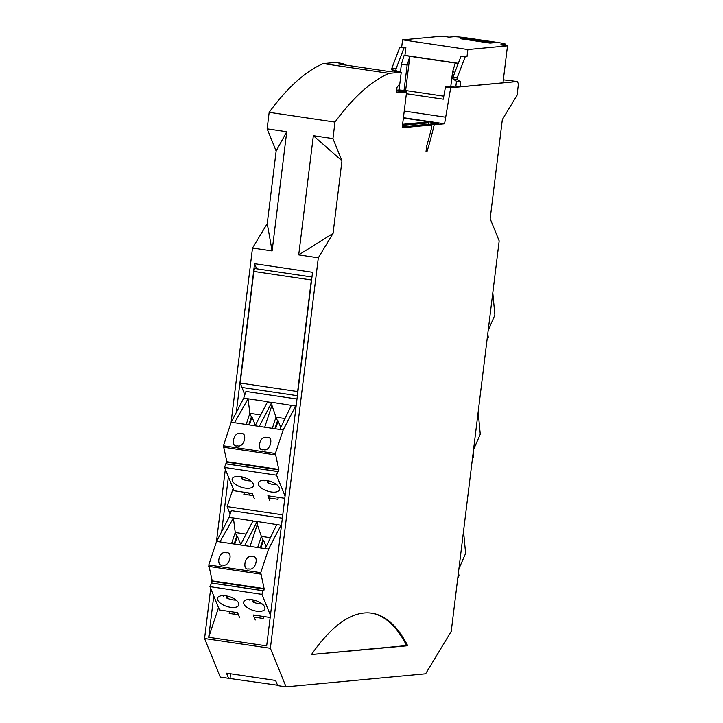 <?xml version="1.0" encoding="UTF-8"?>
<svg xmlns="http://www.w3.org/2000/svg" width="723" height="723" viewBox="0 0 723 723"><rect width="100%" height="100%" fill="white"/><g stroke="black" fill="none" stroke-linecap="round" stroke-linejoin="round"><path stroke-width="1.08" d="M407.655 645.738L311.514 654.514A306.037 98.12 -81.6 0 1 371.857 613.194A306.037 98.12 -81.6 0 1 407.573 645.476L406.525 645.323L407.573 645.476M286.046 686.85L425.621 673.791L451.233 631.36L499.177 240.876L490.167 218.698L502.331 119.602L517.072 95.201L518.436 84.022L517.424 81.527L450.682 87.772L444.573 123.805L434.18 124.772A135.472 43.434 -81.6 0 1 427.076 151.351L426.028 151.45L426.715 145.874A129.896 41.645 98.4 0 0 431.477 128.242L431.875 124.989L402.187 127.772L406.597 91.902L396.367 92.86L397.035 87.338L399.828 83.769L401.247 72.219L389.064 73.357A446.01 143 98.4 0 0 334.984 122.097L332.96 138.608L341.97 160.795L333.059 233.402L318.319 257.804L270.375 648.287L286.046 686.85L277.686 685.612L275.599 680.46L226.498 673.167L228.585 678.319L277.533 685.223M210.7 588.477L204.564 638.517L220.235 677.08L228.585 678.319M406.525 645.323A306.037 98.12 98.4 0 0 371.333 613.122M204.564 638.517L270.375 648.287M236.304 412.444L254.568 263.687L312.553 272.3L266.679 645.883L208.703 637.27L213.764 596.014M221.672 531.64L228.405 476.819M334.984 122.097L269.164 112.327L267.139 128.839L286.742 131.749L272.11 250.944L252.508 248.034L231.062 422.675M226.444 460.289L226.01 463.841M225.341 469.281L216.43 541.87M211.812 579.485L211.369 583.036M318.319 257.804L298.716 254.894L313.357 135.698L332.96 138.608M333.059 233.402L298.716 254.894M341.97 160.795L313.357 135.698M389.064 73.357L323.253 63.588A446.01 143 98.4 0 0 269.164 112.327M343.127 64.69L343.262 63.606L338.698 64.04L388.838 71.478L393.411 71.053L401.247 72.219M343.262 63.606L335.427 62.449L323.253 63.588M396.602 90.935L406.597 91.902M402.313 126.742L427.7 124.374L431.875 124.989M426.055 151.197L427.076 151.351M429.878 124.69A135.472 43.434 98.4 0 0 430.004 124.157L434.18 124.772M430.004 124.157L438.933 123.317L403.38 118.039M403.425 117.695L444.573 123.805M445.386 117.18L404.238 111.071M406.371 93.728L443.262 99.205L445.458 86.995L450.682 87.772M503.344 79.81L517.424 81.527M460.045 86.832L460.65 81.871L456.475 81.247L455.861 86.218L460.045 86.832L502.973 82.82L507.51 45.847L500.723 44.835L504.925 44.446A11.152 0.831 7 0 0 505.54 44.248A11.152 0.831 7 0 0 498.129 42.549L467.311 37.976A11.152 0.831 7 0 0 453.213 36.765L449.01 37.162L442.214 36.15L402.575 39.864L467.871 49.553L507.51 45.847M445.458 86.995L455.888 86.019M252.508 248.034L267.239 223.633L276.15 151.026L267.139 128.839M311.532 654.487L406.606 645.585M230.077 678.183L230.492 673.755M254.125 617.108L263.163 618.454L263.796 616.529M229.842 611.486L229.209 613.411L238.454 614.785M208.703 637.27L218.509 607.663M254.568 263.687L256.656 268.811M233.14 488.468L227.139 506.597L230.176 514.062M241.862 387.148L244.808 394.866M272.11 250.944L267.239 223.633M276.15 151.026L286.742 131.749M458.228 63.497L409.851 56.313L405.648 90.52L443.805 96.186M405.648 90.52L399.042 89.941L399.792 83.814M396.692 90.158L399.042 89.941M467.871 49.553L466.986 56.728L460.985 56.277L466.986 56.728M460.65 81.871L456.972 79.485L457.171 77.831L465.16 56.9M234.107 612.119L234.975 614.27M268.757 497.912L277.795 499.259L278.436 497.334M244.482 492.291L243.841 494.216L253.086 495.589M282.774 514.857L227.139 506.597M454.921 72.155L452.589 71.812L450.791 86.498M404.003 90.673L407.148 65.07L401.401 64.211L400.434 72.101M402.575 39.864L401.69 47.031L399.864 47.203L391.884 68.134L391.676 69.788L393.692 71.098M465.169 38.364L494.424 42.711L490.04 43.118L460.786 38.771L465.169 38.364L465.043 39.404M457.171 77.831L452.996 77.207L460.985 56.277M456.972 79.485L452.788 78.861L452.996 77.207M456.475 81.247L452.788 78.861M248.739 492.923L249.616 495.074M402.485 125.323L428.875 122.856L424.69 122.232L402.612 124.302M428.875 122.856L428.667 124.519M455.291 63.055L452.589 71.812M407.148 65.07L409.851 56.313L404.925 55.382L458.301 63.308M397.876 71.713L395.852 70.411L396.059 68.757L404.049 47.826L405.874 47.655L404.925 55.382M404.103 55.454L401.401 64.211M391.676 69.788L395.852 70.411M391.884 68.134L396.059 68.757M399.864 47.203L404.049 47.826M401.69 47.031L405.874 47.655M311.342 279.973L297.641 391.559L240.181 383.027L253.881 271.441L311.342 279.973A2.784 0.895 98.4 0 1 311.857 277.994M297.641 391.559L297.849 392.065M297.397 395.698L241.988 387.465L240.181 383.027M311.975 277.026L255.21 268.594A2.784 0.895 98.4 0 0 253.881 271.441M239.611 617.632L237.578 612.634L219.431 609.941L209.959 586.651L212.336 581.355L208.775 564.97L216.575 541.41L229.028 517.523L233.402 517.975L235.246 532.508L231.559 543.633M282.359 518.228L231.306 510.646L229.028 517.523M216.575 541.41L219.909 541.907L233.339 518.165M226.38 552.788C233.421 551.468 229.435 567.347 222.792 564.988C215.716 567.085 218.635 550.519 225.919 552.734L226.38 552.788M252.49 556.665C259.539 555.345 255.553 571.224 248.911 568.865C241.834 570.962 244.754 554.396 252.038 556.611L252.49 556.665M233.402 517.975L252.987 520.876L240.479 544.961L244.654 545.576L257.162 521.5L281.003 525.241L268.549 549.128L260.75 572.688L264.112 588.585L212.137 580.867M240.479 544.961L219.909 541.907M276.692 524.6L265.224 548.63L268.549 549.128M265.224 548.63L244.654 545.576M217.722 600.009A11.152 5.043 -161.7 0 0 228.549 606.904A11.152 5.043 -161.7 0 0 238.753 605.061A11.152 5.043 -161.7 0 0 229.751 596.773A11.152 5.043 -161.7 0 0 217.587 598.048A11.152 5.043 -161.7 0 0 217.722 600.009M243.841 603.886A11.152 5.043 -161.7 0 0 254.668 610.781A11.152 5.043 -161.7 0 0 264.871 608.938A11.152 5.043 -161.7 0 0 255.87 600.65A11.152 5.043 -161.7 0 0 243.705 601.925A11.152 5.043 -161.7 0 0 243.841 603.886M270.167 617.478L253.249 614.966L255.282 619.954M209.959 586.651L261.934 594.369L270.438 615.291M281.789 522.865L281.003 525.241M264.112 588.585L263.868 590.781L263.073 590.736L261.934 594.369M264.311 589.073L212.336 581.355M227.176 596.068L226.552 597.948A11.152 5.043 -161.7 0 0 236.087 600.063M222.702 595.635A11.152 5.043 -161.7 0 0 223.389 596.15L224.329 595.662M253.285 599.945L252.67 601.825A11.152 5.043 -161.7 0 0 262.205 603.94M248.82 599.512A11.152 5.043 -161.7 0 0 249.507 600.027L250.447 599.548M211.098 583.018L263.073 590.736M257.099 521.69L252.923 521.066M246.127 534.125L235.246 532.508L236.728 536.168L234.135 544.021M257.162 521.5L257.307 524.5L250.059 546.38M257.307 524.5L261.365 536.385L257.677 547.51M263.868 590.781L211.893 583.072M226.552 597.948L229.191 596.592M252.67 601.825L255.309 600.47M260.253 547.898L262.847 540.045L261.365 536.385L270.429 537.731M234.785 544.112L237.388 536.267L236.728 536.168M237.388 536.267L240.723 544.482M262.847 540.045L263.506 540.144L266.154 546.678M260.904 547.989L263.506 540.144M487.085 339.412L488.296 337.406L487.754 333.972M488.188 330.429L494.894 315.002L492.806 292.815M457.813 577.804L459.024 575.797L458.481 572.363M458.915 568.811L465.621 553.393L463.533 531.197M472.444 458.608L473.655 456.602L473.113 453.167M473.547 449.616L480.262 434.198L478.165 412.002M254.243 498.436L252.219 493.438L234.062 490.745L224.6 467.456L225.73 463.823L226.534 463.877L226.977 462.16L223.407 445.784L231.215 422.214L243.66 398.328L248.034 398.78L249.878 413.312L246.191 424.437M296.99 399.033L245.937 391.45L243.66 398.328M231.215 422.214L234.541 422.711L247.971 398.969M241.012 433.592C248.052 432.273 244.076 448.152 237.433 445.793C230.357 447.889 233.267 431.324 240.551 433.538L241.012 433.592M267.13 437.469C274.171 436.15 270.194 452.029 263.552 449.67C256.475 451.767 259.385 435.201 266.67 437.415L267.13 437.469M248.034 398.78L267.618 401.681L255.111 425.766L259.286 426.389L271.803 402.304L295.635 406.046L283.19 429.932L275.382 453.502L278.753 469.399L226.778 461.681M255.111 425.766L234.541 422.711M291.324 405.404L279.864 429.444L283.19 429.932M279.864 429.444L259.286 426.389M232.354 480.813A11.152 5.043 -161.7 0 0 243.181 487.709A11.152 5.043 -161.7 0 0 253.393 485.865A11.152 5.043 -161.7 0 0 244.392 477.578A11.152 5.043 -161.7 0 0 232.219 478.852A11.152 5.043 -161.7 0 0 232.354 480.813M258.473 484.69A11.152 5.043 -161.7 0 0 269.299 491.586A11.152 5.043 -161.7 0 0 279.503 489.742A11.152 5.043 -161.7 0 0 270.501 481.455A11.152 5.043 -161.7 0 0 258.337 482.738A11.152 5.043 -161.7 0 0 258.473 484.69M284.808 498.283L267.89 495.77L269.914 500.759M224.6 467.456L276.575 475.174L285.07 496.095M296.421 403.669L295.635 406.046M278.753 469.399L278.509 471.595L277.704 471.541L276.575 475.174M278.951 469.878L226.977 462.16M241.807 476.873L241.184 478.753A11.152 5.043 -161.7 0 0 250.727 480.867M237.334 476.439A11.152 5.043 -161.7 0 0 238.021 476.954L238.961 476.475M267.926 480.759L267.302 482.63A11.152 5.043 -161.7 0 0 276.846 484.753M263.452 480.316A11.152 5.043 -161.7 0 0 264.139 480.831L265.079 480.352M225.73 463.823L277.704 471.541M271.74 402.494L267.555 401.88M260.759 414.93L249.878 413.312L251.369 416.972L248.766 424.826M271.803 402.304L271.938 405.305L264.699 427.185M271.938 405.305L275.996 417.189L272.309 428.314M278.509 471.595L226.534 463.877M241.184 478.753L243.823 477.397M267.302 482.63L269.941 481.274M274.885 428.703L277.487 420.849L275.996 417.189L285.061 418.536M249.426 424.916L252.02 417.072L251.369 416.972M252.02 417.072L255.364 425.287M277.487 420.849L278.138 420.949L280.795 427.483M275.544 428.802L278.138 420.949M504.925 44.446L504.799 45.441M208.775 564.97L260.75 572.688M208.658 566.38L260.632 574.098M223.407 445.784L275.382 453.502M223.299 447.185L275.273 454.903M505.54 44.248L505.386 45.531"/></g></svg>
